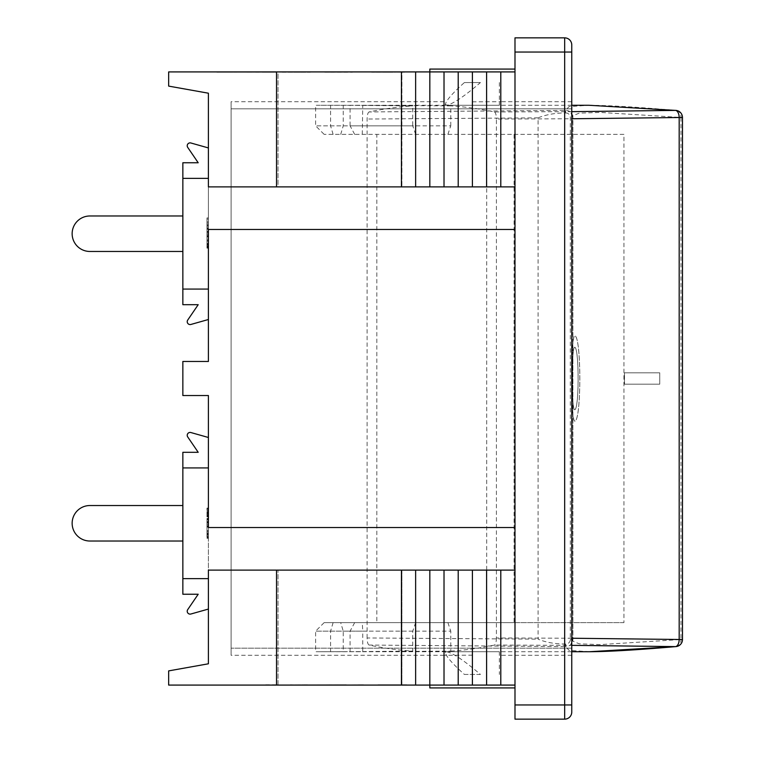 <?xml version="1.0" encoding="UTF-8"?>
<svg xmlns="http://www.w3.org/2000/svg" width="757" height="757" viewBox="0 0 757 757"><rect width="100%" height="100%" fill="white"/><g stroke="black" fill="none" stroke-linecap="round" stroke-linejoin="round"><path stroke-width="0.57" stroke-dasharray="3.79 2.84" d="M480.44 674.44L464.382 674.44C452.487 663.757 446.176 656.527 445.438 652.761L446.668 651.73L499.374 651.73L446.668 651.73C453.093 653.102 464.344 660.672 480.44 674.44L464.382 674.44M498.153 651.73L446.668 651.73M446.668 105.27L445.438 104.239C446.176 100.473 452.487 93.243 464.382 82.56L480.44 82.56C464.344 96.328 453.093 103.898 446.668 105.27L498.153 105.27M480.44 82.56L464.382 82.56M564.665 719.15L514.987 719.15L514.987 37.85L564.665 37.85A7.097 7.097 0 0 1 571.762 44.947L571.762 712.053A7.097 7.097 0 0 1 564.665 719.15L564.665 37.85A7.097 7.097 0 0 1 571.762 44.947M571.762 108.819L571.762 655.278L571.762 108.819L231.112 108.819L231.112 101.722L231.112 655.278L231.112 108.819L571.762 108.819M571.762 648.181L231.112 648.181L571.762 648.181M565.536 112.992A4.495 4.495 0 0 1 570.314 117.477L570.314 639.523A4.495 4.495 0 0 1 565.536 644.008C555.013 644.018 545.863 642.4 538.095 639.154L538.095 117.846C546.336 114.534 555.487 112.916 565.536 112.992L565.706 110.39L568.961 106.605L588.946 105.27M472.406 655.165L444.018 655.278L472.406 655.165M472.406 101.835L500.793 101.722L472.406 101.835M429.825 186.884L429.825 71.915L429.825 186.884L429.825 71.915L514.987 71.915L278.027 71.915L278.027 186.884L208.402 186.884L208.402 93.206L168.66 86.109L168.66 71.915L500.793 71.915L472.406 71.915L472.406 186.884L208.402 186.884L514.987 186.884L278.027 186.884L278.027 71.915L514.987 71.915L514.987 69.076L429.825 69.076L429.825 71.915L429.825 69.076L429.825 71.915L514.987 71.915L429.825 71.915L429.825 69.076L429.825 71.915L514.987 71.915L514.987 69.076L514.987 71.915L429.825 71.915L429.825 69.076L514.987 69.076L429.825 69.076L514.987 69.076L514.987 71.915L429.825 71.915L514.987 71.915L514.987 69.076L514.987 71.915L429.825 71.915L429.825 69.076L514.987 69.076L514.987 71.915L514.987 69.076L429.825 69.076L514.987 69.076M472.406 685.085L500.793 685.085L444.018 685.085L472.406 685.085L472.406 570.116L276.532 570.116L276.532 685.085L429.825 685.085L429.825 687.924L429.825 685.085L514.987 685.085L429.825 685.085L429.825 687.924L429.825 685.085L514.987 685.085L514.987 687.924L514.987 685.085L429.825 685.085L429.825 687.924L429.825 685.085L514.987 685.085L514.987 687.924L429.825 687.924L514.987 687.924L514.987 685.085L514.987 687.924L429.825 687.924L514.987 687.924L429.825 687.924L429.825 685.085L514.987 685.085L429.825 685.085L429.825 570.116L429.825 685.085L444.018 685.085L444.018 570.116L444.018 685.085L458.212 685.085L458.212 570.116L458.212 685.085L486.6 685.085L486.6 570.116L472.406 570.116L472.406 685.085L472.406 570.116M514.987 687.924L514.987 685.085L514.987 687.924L429.825 687.924L514.987 687.924L514.987 685.085L429.825 685.085L429.825 570.116M500.793 655.165L500.793 570.116L486.6 570.116L486.6 685.085L514.987 685.085L278.027 685.085L514.987 685.085L514.987 570.116L514.987 685.085L278.027 685.085L514.987 685.085L514.987 527.534L208.402 527.534L208.402 467.921L208.402 527.534L514.987 527.534L208.402 527.534L208.402 395.533L182.853 395.533L182.853 361.468L208.402 361.468L208.402 229.466L208.402 289.079L208.402 229.466L514.987 229.466L514.987 527.534L514.987 71.915L514.987 186.884L472.406 186.884L472.406 71.915L486.6 71.915L486.6 186.884L486.6 71.915L500.793 71.915L500.793 186.884L500.793 71.915L514.987 71.915L514.987 186.884M444.018 101.835L444.018 186.884M514.987 71.915L278.027 71.915L401.91 71.915L401.91 186.884L401.91 71.915L514.987 71.915L514.987 229.466L208.402 229.466L514.987 229.466M458.212 71.915L458.212 186.884M401.91 685.085L401.91 570.116L278.027 570.116L514.987 570.116L401.91 570.116L401.91 685.085M278.027 685.085L278.027 570.116L278.027 685.085M415.631 71.915L216.918 72.199L415.631 71.915L216.918 71.915L415.631 71.915L415.631 186.884M401.437 71.915L401.437 186.884M276.532 71.915L276.532 186.884M500.793 101.835L500.793 186.884M486.6 71.915L486.6 186.884M472.406 71.915L472.406 186.884M276.532 685.085L168.66 685.085L168.66 670.891L208.402 663.794L208.402 570.116L208.402 578.632L208.402 570.116L276.532 570.116M182.853 467.921L208.402 467.921L182.853 467.921L208.402 467.921L182.853 467.921L208.402 467.921L208.402 437.489L208.402 578.632L182.853 578.632L182.853 467.921L182.853 594.245L198.202 594.245L187.727 609.603A2.886 2.886 0 0 0 190.887 614.012L208.402 609.063L208.402 614.116L208.402 578.632L182.853 578.632L182.853 594.245L182.853 578.632L208.402 578.632L208.402 467.921L182.853 467.921L182.853 578.632L208.402 578.632L182.853 578.632L208.402 578.632L208.402 467.921L182.853 467.921L182.853 541.018L182.853 452.308L182.853 467.921L182.853 452.308L198.202 452.308L182.853 452.308L182.853 467.921L182.853 452.308L198.202 452.308L182.853 452.308L198.202 452.308L187.727 436.95A2.886 2.886 0 0 1 190.887 432.54A2.886 2.886 0 0 0 187.727 436.95A2.886 2.886 0 0 1 190.887 432.54A2.886 2.886 0 0 0 187.727 436.95A2.886 2.886 0 0 1 190.887 432.54L208.402 437.489L208.402 432.436L208.402 467.921L182.853 467.921L208.402 467.921L182.853 467.921L208.402 467.921L208.402 578.632L182.853 578.632L208.402 578.632L182.853 578.632L208.402 578.632L182.853 578.632L182.853 594.245L198.202 594.245L182.853 594.245L182.853 578.632M514.987 570.116L514.987 685.085L514.987 570.116L500.793 570.116L500.793 685.085L500.793 570.116M514.987 685.085L514.987 527.534M444.018 655.165L444.018 570.116M415.631 685.085L216.918 685.085L415.631 685.085L415.631 570.116M401.437 685.085L401.437 570.116M486.6 685.085L486.6 570.116M458.212 685.085L458.212 570.116M346.223 684.801L216.918 685.085L346.223 684.801M372.151 71.915L392.987 72.199L372.151 72.199M208.402 178.368L182.853 178.368L208.402 178.368L182.853 178.368L208.402 178.368L182.853 178.368L208.402 178.368L182.853 178.368L208.402 178.368L208.402 142.884L208.402 289.079L182.853 289.079L182.853 178.368L182.853 304.692L198.202 304.692L187.727 320.05A2.886 2.886 0 0 0 190.887 324.46L208.402 319.511L208.402 324.564L208.402 289.079L182.853 289.079L182.853 304.692L182.853 289.079L182.853 304.692L198.202 304.692L182.853 304.692L182.853 289.079L208.402 289.079L208.402 178.368L182.853 178.368L182.853 289.079L208.402 289.079L182.853 289.079L208.402 289.079L208.402 178.368L182.853 178.368L182.853 251.466L182.853 162.755L182.853 178.368L182.853 162.755L198.202 162.755L182.853 162.755L182.853 178.368L208.402 178.368L208.402 289.079L182.853 289.079M380.203 684.801L406.651 685.085L380.203 685.085M290.451 684.801L298.968 685.085L290.451 684.801M265.707 684.801L278.548 684.801L265.707 685.085M361.468 684.801L334.48 685.085L361.468 685.085M378.027 684.801L391.814 684.801L378.027 685.085M379.844 684.801L406.651 684.801L379.844 684.801M379.73 684.801L406.575 685.085L379.73 684.801M307.484 684.801L264.903 685.085L307.484 684.801M328.907 684.801L364.732 685.085L328.907 684.801M337.262 684.801L363.464 685.085L337.262 684.801M363.464 684.801L335.077 685.085L363.464 684.801M335.077 684.801L342.959 685.085L335.077 684.801M296.394 72.199L310.342 71.915L282.219 71.915L310.342 71.915L282.219 71.915L309.85 71.915L296.394 72.199M383.562 72.199L390.47 72.199L383.562 71.915M290.026 72.199L307.465 71.915L290.026 72.199M296.47 72.199L306.5 71.915L296.47 72.199M340.3 72.199L351.977 71.915L330.232 71.915L352.431 71.915L330.686 71.915L352.431 71.915L330.686 71.915L351.977 71.915L340.3 72.199M248.892 72.199L266.492 71.915L229.362 71.915L248.892 72.199M402.592 72.199L375.746 71.915L402.592 72.199M395.296 72.199L390.101 71.915L395.296 72.199M265.972 72.199L254.986 72.199L265.972 71.915M248.031 72.199L229.901 71.915L248.031 72.199M272.87 72.199L254.731 71.915L272.87 72.199M266.227 72.199L273.835 72.199L266.227 71.915M255.809 72.199L275.453 71.915L255.809 72.199M332.607 72.199L352.412 71.915L332.607 72.199M381.481 72.199L391.501 71.915L381.481 72.199M386.467 72.199L391.984 72.199L386.467 71.915M376.428 72.199L383.392 72.199L376.428 71.915M373.116 72.199L394.406 71.915L373.116 72.199M288.105 72.199L309.462 72.199L288.105 72.199M324.8 72.199L352.923 71.915L324.8 72.199M330.686 72.199L352.431 72.199L330.686 72.199M404.408 72.199L373.92 71.915L404.408 72.199M251.381 72.199L228.368 71.915L274.403 71.915L251.381 72.199M234.415 72.199L266.596 71.915L234.415 72.199M255.516 72.199L275.945 72.199L255.516 71.915M249.545 72.199L276.409 71.915L249.545 72.199M326.343 72.199L352.932 71.915L326.343 72.199M282.219 72.199L310.342 72.199L282.219 72.199M296.138 72.199L301.371 72.199L296.138 71.915M371.621 72.199L392.987 71.915L371.621 72.199M392.911 72.199L380.903 71.915L392.911 72.199M381.235 71.915L389.552 71.915L381.235 71.915M379.919 71.915L389.524 71.915L379.919 71.915M208.402 243.678L208.402 235.228L208.402 243.678L206.983 243.678L206.983 235.228L206.983 243.678M208.402 534.338L208.402 525.897L208.402 534.338L206.983 534.338L206.983 525.897L206.983 534.338M208.402 535.104L208.402 519.226L208.402 535.104L206.983 535.104L206.983 519.226L206.983 535.104M208.402 578.632L208.402 614.116L208.402 578.632L208.402 614.116L208.402 578.632L208.402 609.063L190.887 614.012A2.886 2.886 0 0 1 187.727 609.603A2.886 2.886 0 0 0 190.887 614.012L208.402 609.063M208.402 437.489L208.402 432.436L208.402 437.489L208.402 432.436L208.402 437.489L190.887 432.54L208.402 437.489L208.402 467.921M208.402 536.618L208.402 515.252L208.402 537.054L208.402 534.802L208.402 536.618L206.983 536.618L206.983 534.802L206.983 537.054L206.983 508.07L206.983 536.618M208.402 537.054L208.402 508.07L208.402 538.322L208.402 508.07L208.402 537.054L206.983 537.054L208.402 537.054M208.402 537.725L208.402 508.742L208.402 537.725L206.983 537.725L208.402 537.725M208.402 244.937L208.402 229.068L208.402 244.937L206.983 244.937L206.983 229.068L206.983 244.937M208.402 289.079L208.402 324.564L208.402 289.079L208.402 324.564L208.402 289.079L208.402 319.511L190.887 324.46A2.886 2.886 0 0 1 187.727 320.05A2.886 2.886 0 0 0 190.887 324.46A2.886 2.886 0 0 1 187.727 320.05A2.886 2.886 0 0 0 190.887 324.46L208.402 319.511M208.402 247.558L208.402 217.912L208.402 248.164L208.402 246.574L208.402 247.558L206.983 247.558L206.983 246.574L206.983 248.164L206.983 217.912L206.983 247.558L206.983 219.085L206.983 247.558L208.402 247.558M208.402 246.385L208.402 243.489L208.402 246.385L206.983 246.385L206.983 217.912L206.983 246.99L206.983 217.912L206.983 246.385L208.402 246.385M208.402 147.937L190.887 142.988A2.886 2.886 0 0 0 187.727 147.397A2.886 2.886 0 0 1 190.887 142.988A2.886 2.886 0 0 0 187.727 147.397A2.886 2.886 0 0 1 190.887 142.988L208.402 147.937L208.402 142.884L208.402 147.937L190.887 142.988A2.886 2.886 0 0 0 187.727 147.397L198.202 162.755L182.853 162.755L198.202 162.755L182.853 162.755L182.853 178.368M208.402 533.77L206.983 533.77L208.402 533.77M208.402 526.408L206.983 526.408L208.402 526.408M208.402 521.554L206.983 521.554L208.402 521.554M208.402 508.07L206.983 508.07L208.402 508.07M208.402 509.773L206.983 509.773L208.402 509.773M208.402 513.823L206.983 513.823L208.402 513.823M208.402 512.262L206.983 512.262L208.402 512.262M208.402 511.363L206.983 511.363L208.402 511.363M208.402 533.032L206.983 533.032L208.402 533.032M208.402 534.433L206.983 534.433L208.402 534.433M208.402 527.071L206.983 527.071M208.402 522.216L206.983 522.216M208.402 508.742L206.983 508.742M208.402 510.445L206.983 510.445M208.402 514.486L206.983 514.486L208.402 514.486M208.402 512.924L206.983 512.924M208.402 512.025L206.983 512.025M208.402 533.694L206.983 533.694M208.402 248.164L206.983 248.164M208.402 225.662L206.983 225.662M208.402 228.491L206.983 228.491L208.402 228.472M208.402 217.912L206.983 217.912L208.402 217.912M208.402 246.574L206.983 246.574M208.402 229.068L206.983 229.068M208.402 231.51L206.983 231.51M208.402 243.716L206.983 243.716M208.402 243.489L206.983 243.489L208.402 243.489M208.402 221.867L206.983 221.867L208.402 221.867M208.402 224.469L206.983 224.469L208.402 224.469M208.402 244.133L206.983 244.133M208.402 245.949L206.983 245.949M208.402 224.583L206.983 224.583M208.402 225.548L206.983 225.548M208.402 229.201L206.983 229.201L208.402 229.201M208.402 227.753L206.983 227.753M208.402 232.38L206.983 232.38M208.402 233.989L206.983 233.989M208.402 245.098L206.983 245.098M208.402 246.99L206.983 246.99M208.402 241.142L206.983 241.142M208.402 235.228L206.983 235.228M208.402 244.662L206.983 244.662L208.402 244.662M208.402 219.085L206.983 219.085L208.402 219.085M208.402 223.041L206.983 223.041M208.402 225.643L206.983 225.643L208.402 225.643M208.402 538.322L206.983 538.322M208.402 515.82L206.983 515.82M208.402 518.649L206.983 518.649M208.402 536.732L206.983 536.732M208.402 519.226L206.983 519.226M208.402 521.668L206.983 521.668M208.402 533.884L206.983 533.884M208.402 534.802L206.983 534.802M208.402 515.252L206.983 515.252M208.402 516.217L206.983 516.217M208.402 519.87L206.983 519.87L208.402 519.87M208.402 518.422L206.983 518.422M208.402 523.049L206.983 523.049M208.402 524.658L206.983 524.658M208.402 535.767L206.983 535.767M208.402 537.659L206.983 537.659M208.402 531.811L206.983 531.811M208.402 525.897L206.983 525.897M514.069 134.368L623.938 134.368L623.938 622.633L514.069 622.633L514.069 134.368L324.138 134.368L486.694 134.368L486.694 622.633L324.138 622.633L415.621 622.633L376.825 622.633L376.825 134.368M623.938 622.633L486.694 622.633M514.069 622.633L376.825 622.633M623.938 134.368L486.694 134.368M447.898 134.368L450.775 125.851L315.622 125.851L350.084 125.851L350.084 105.337L412.745 105.885A3322.615 989.191 -90 0 0 369.085 111.941L565.706 110.39A7.097 7.078 133.8 0 1 572.907 117.477L570.314 117.477M354.673 134.368L350.084 125.851L412.745 125.851L412.745 105.885M362.272 134.368L362.754 105.337L316.587 105.27L350.084 105.337M362.754 651.663L450.775 651.115L450.775 631.149L362.754 631.149L362.754 651.663L343.243 651.663L343.243 631.149L362.754 631.149L362.272 622.633M589.381 651.73L569.065 650.386L565.706 646.61L369.085 645.059A3322.615 989.191 -90 0 0 412.745 651.115L412.745 631.149L415.621 622.633M412.745 631.149L315.622 631.149L343.243 631.149L340.707 622.633M354.673 622.633L350.084 631.149L350.084 651.663L316.587 651.73L343.243 651.663M447.898 622.633L450.775 631.149M415.621 134.368L412.745 125.851M324.138 622.633L315.622 631.149L315.622 651.72L571.762 651.73M450.775 651.115A3322.615 989.191 -90 0 0 494.435 645.059L571.762 645.342M412.745 651.115L350.084 651.663M571.762 105.27L315.622 105.28L315.622 125.851L324.138 134.368M450.775 125.851L450.775 105.885L362.754 105.337M571.762 638.236L496.412 637.971L496.412 119.029L571.762 118.764M572.453 378.5C572.311 359.433 572.992 349.015 574.497 347.264C579.294 345.637 579.304 411.439 574.497 409.717C572.983 407.976 572.301 397.576 572.453 378.5M369.085 645.059C367.874 644.434 367.211 642.068 367.107 637.971L538.095 639.154M367.107 637.971L367.107 119.029C367.211 114.932 367.874 112.566 369.085 111.941M538.095 117.846L367.107 119.029M571.762 111.657L494.435 111.941A3322.615 989.191 -90 0 0 450.775 105.885M494.435 111.941C495.646 112.566 496.308 114.932 496.412 119.029M496.412 637.971C496.308 642.068 495.646 644.434 494.435 645.059M570.314 639.523L572.917 639.523A7.097 7.078 46.2 0 1 565.706 646.61L565.536 644.008M675.982 646.592A7.097 5.602 85.1 0 0 680.988 639.523L682.473 639.523M572.907 639.523L572.15 640.905L579.219 643.819L600.112 644.604L680.988 639.523L680.988 117.477L600.131 112.405L579.181 113.153L572.141 116.086L572.907 117.477L572.907 639.523L572.917 117.477A7.097 7.097 0 0 0 570.731 112.358L572.141 116.086L572.141 640.914L570.731 644.642A7.097 7.097 0 0 0 572.917 639.523M682.473 117.477L680.988 117.477A7.097 5.602 94.9 0 0 675.982 110.408M659.735 372.822L624.459 372.822L624.459 384.178L659.735 384.178L659.735 372.822L659.754 384.178L624.478 384.178L624.478 372.822L659.754 372.822M572.188 378.5C571.819 404.512 572.585 418.697 574.506 421.072C581.565 423.418 581.537 333.686 574.506 335.9C572.595 338.294 571.828 352.497 572.188 378.5C571.847 404.512 572.614 418.697 574.535 421.072C581.594 423.418 581.565 333.686 574.535 335.9C572.623 338.294 571.857 352.497 572.216 378.5M572.481 378.5C572.33 397.576 573.011 407.976 574.525 409.717C579.332 411.439 579.323 345.637 574.525 347.264C573.021 349.015 572.339 359.433 572.481 378.5M182.853 215.982L89.884 215.982A17.742 17.742 0 0 0 72.142 233.724A17.742 17.742 0 0 0 89.884 251.466L182.853 251.466L89.884 251.466A17.742 17.742 0 0 1 72.142 233.724A17.742 17.742 0 0 1 89.884 215.982A17.742 17.742 0 0 0 72.142 233.724A17.742 17.742 0 0 0 89.884 251.466A17.742 17.742 0 0 1 72.142 233.724A17.742 17.742 0 0 1 89.884 215.982L182.853 215.982L89.884 215.982A17.742 17.742 0 0 0 72.142 233.724A17.742 17.742 0 0 0 89.884 251.466L182.853 251.466M182.853 505.534L89.884 505.534A17.742 17.742 0 0 0 72.142 523.276A17.742 17.742 0 0 0 89.884 541.018A17.742 17.742 0 0 1 72.142 523.276A17.742 17.742 0 0 1 89.884 505.534L182.853 505.534L89.884 505.534A17.742 17.742 0 0 0 72.142 523.276A17.742 17.742 0 0 0 89.884 541.018L182.853 541.018L89.884 541.018A17.742 17.742 0 0 1 72.142 523.276A17.742 17.742 0 0 1 89.884 505.534A17.742 17.742 0 0 0 72.142 523.276A17.742 17.742 0 0 0 89.884 541.018L182.853 541.018M198.202 304.692L187.727 320.05L198.202 304.692L182.853 304.692L198.202 304.692M187.727 147.397L198.202 162.755L187.727 147.397M198.202 594.245L187.727 609.603L198.202 594.245L182.853 594.245L198.202 594.245M190.887 614.012A2.886 2.886 0 0 1 187.727 609.603A2.886 2.886 0 0 0 190.887 614.012M514.987 704.956L571.762 704.956M514.987 52.044L571.762 52.044M208.402 515.867L206.983 515.867L208.402 515.867M208.402 512.508L206.983 512.508L208.402 512.508M208.402 516.075L206.983 516.075L208.402 516.075M208.402 526.2L206.983 526.2L208.402 526.2M208.402 516.539L206.983 516.539M208.402 513.18L206.983 513.18M208.402 516.747L206.983 516.747M208.402 526.863L206.983 526.863M208.402 236.562L206.983 236.562M208.402 236.846L206.983 236.846M208.402 231.831L206.983 231.831M208.402 226.163L206.983 226.163M208.402 231.689L206.983 231.689M208.402 240.224L206.983 240.224M208.402 236.108L206.983 236.108M208.402 239.969L206.983 239.969M208.402 526.73L206.983 526.73M208.402 527.004L206.983 527.004M208.402 522.491L206.983 522.491M208.402 516.832L206.983 516.832M208.402 519.141L206.983 519.141M208.402 522.358L206.983 522.358M208.402 530.894L206.983 530.894M208.402 526.777L206.983 526.777M208.402 530.638L206.983 530.638M333.108 134.368L330.572 125.851L330.572 105.337M340.707 134.368L343.243 125.851L343.243 105.337M333.108 622.633L330.572 631.149L330.572 651.663M445.438 651.73L445.438 652.761M499.374 651.73L499.374 674.44M445.438 104.239L445.438 105.27M499.374 82.56L499.374 105.27M571.762 655.278L500.793 655.278M444.028 655.278L231.112 655.278M571.762 101.722L500.793 101.722M444.028 101.722L231.112 101.722M588.634 105.27C607.956 105.346 637.063 107.059 675.963 110.408"/><path stroke-width="1.14" d="M514.987 704.956L514.987 37.85L564.665 37.85L564.665 719.15L514.987 719.15L514.987 704.956L571.762 704.956L571.762 44.947A7.097 7.097 0 0 0 564.665 37.85A7.097 7.097 0 0 1 571.762 44.947M564.665 719.15A7.097 7.097 0 0 0 571.762 712.053L571.762 704.956M514.987 687.924L429.825 687.924L429.825 685.085L458.212 685.085L458.212 570.116L208.402 570.116L208.402 663.794L168.66 670.891L168.66 685.085L276.532 685.085L276.532 570.116M514.987 69.076L429.825 69.076L429.825 71.915L458.212 71.915L458.212 186.884L276.532 186.884L276.532 71.915L429.825 71.915L429.825 186.884M514.987 229.466L208.402 229.466L208.402 361.468L182.853 361.468L182.853 395.533L208.402 395.533L208.402 527.534L514.987 527.534M208.402 178.368L182.853 178.368L182.853 162.755L198.202 162.755L187.727 147.397A2.886 2.886 0 0 1 190.887 142.988L208.402 147.937M208.402 289.079L182.853 289.079L182.853 178.368M444.018 71.915L444.018 186.884M415.631 71.915L415.631 186.884M401.437 71.915L401.437 186.884M514.987 186.884L458.212 186.884M458.212 71.915L514.987 71.915M500.793 71.915L500.793 186.884M486.6 71.915L486.6 186.884M472.406 71.915L472.406 186.884M276.532 71.915L168.66 71.915L168.66 86.109L208.402 93.206L208.402 186.884L276.532 186.884M444.018 685.085L444.018 570.116M276.532 685.085L429.825 685.085L429.825 570.116M415.631 685.085L415.631 570.116M401.437 685.085L401.437 570.116M514.987 570.116L458.212 570.116M458.212 685.085L514.987 685.085M500.793 685.085L500.793 570.116M486.6 685.085L486.6 570.116M472.406 685.085L472.406 570.116M208.402 467.921L182.853 467.921L182.853 594.245L198.202 594.245L187.727 609.603A2.886 2.886 0 0 0 190.887 614.012L208.402 609.063M208.402 578.632L182.853 578.632M571.762 645.342L675.499 646.61L589.381 651.73C608.685 651.635 637.545 649.932 675.963 646.592M571.762 118.764L682.473 117.477A7.097 7.097 0 0 0 675.982 110.408A7.097 5.602 94.9 0 0 675.963 110.399A7.097 5.602 94.9 0 0 675.499 110.39L571.762 111.657M571.762 105.27L588.946 105.27L675.499 110.39A7.097 3.794 89 0 1 679.18 117.477L679.18 639.523A7.097 3.794 91 0 1 675.499 646.61A7.097 5.602 85.1 0 0 675.963 646.601A7.097 5.602 85.1 0 0 675.982 646.592A7.097 7.097 0 0 0 682.473 639.523L571.762 638.236M208.402 319.511L190.887 324.46A2.886 2.886 0 0 1 187.727 320.05L198.202 304.692L182.853 304.692L182.853 289.079M182.853 251.466L89.884 251.466A17.742 17.742 0 0 1 72.142 233.724A17.742 17.742 0 0 1 89.884 215.982L182.853 215.982M182.853 467.921L182.853 452.308L198.202 452.308L187.727 436.95A2.886 2.886 0 0 1 190.887 432.54L208.402 437.489M182.853 541.018L89.884 541.018A17.742 17.742 0 0 1 72.142 523.276A17.742 17.742 0 0 1 89.884 505.534L182.853 505.534M198.202 162.755L187.727 147.397L198.202 162.755M187.727 320.05L198.202 304.692L187.727 320.05M514.987 52.044L571.762 52.044M588.946 651.73L571.762 651.73M682.473 639.523L682.473 117.477"/></g></svg>
